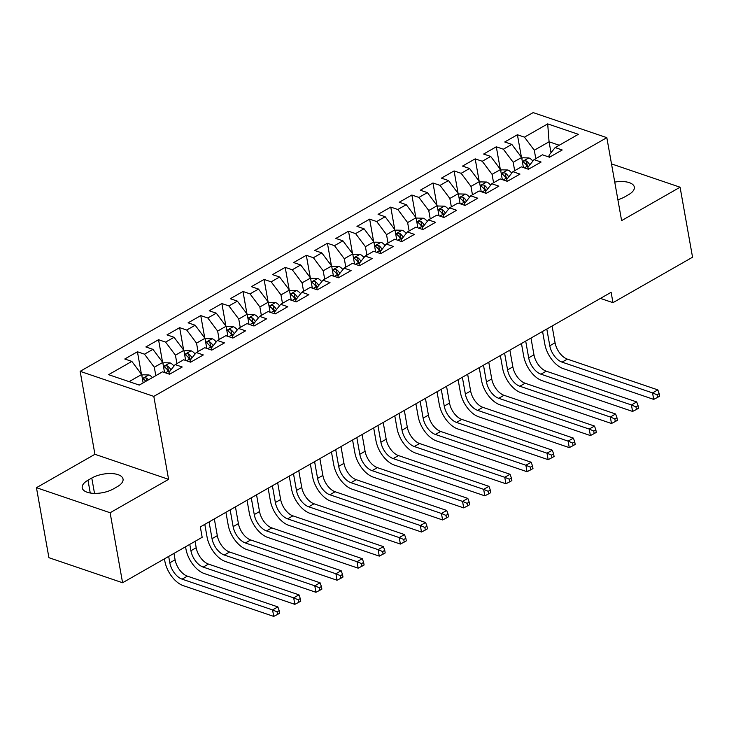 <?xml version="1.0" encoding="UTF-8"?>
<svg xmlns="http://www.w3.org/2000/svg" width="729" height="729" viewBox="0 0 729 729"><rect width="100%" height="100%" fill="white"/><g stroke="black" fill="none" stroke-linecap="round" stroke-linejoin="round"><path stroke-width="1.09" d="M36.45 487.692L110.115 512.742L168.59 479.345L94.925 454.295L36.45 487.692L48.916 557.694L122.581 582.744L202.17 537.291L200.32 526.921L611.121 292.302L612.961 302.672L692.55 257.219L680.084 187.216L611.503 163.897M94.925 454.295L80.144 371.334L533.163 112.603L606.829 137.653L153.81 396.385L80.144 371.334M551.015 152.744L549.065 141.791L547.698 123.894L524.479 137.152L517.408 134.747L504.741 141.982L511.813 144.388L503.365 149.208L496.303 146.802L483.637 154.038L490.708 156.443L482.261 161.264L475.19 158.858L462.523 166.094L469.594 168.499L461.147 173.32L454.085 170.923L441.419 178.149L448.481 180.555L440.043 185.376L432.971 182.979L420.305 190.205L427.376 192.611L418.929 197.431L411.858 195.035L399.2 202.27L406.263 204.667L397.824 209.496L390.753 207.091L378.087 214.326L385.158 216.723L376.711 221.552L369.639 219.147L356.973 226.382L364.044 228.778L355.597 233.608L348.535 231.202L335.869 238.438L342.931 240.843L334.493 245.664L327.421 243.258L314.755 250.494L321.826 252.899L313.379 257.72L306.317 255.314L293.65 262.549L300.712 264.955L292.274 269.776L285.203 267.37L272.537 274.605L279.608 277.011L271.161 281.831L264.089 279.426L251.423 286.661L258.494 289.067L250.047 293.887L242.985 291.482L230.318 298.717L237.381 301.123L228.942 305.943L221.871 303.537L209.205 310.773L216.276 313.178L207.829 317.999L200.767 315.602L188.1 322.829L195.162 325.234L186.724 330.055L179.653 327.658L166.987 334.884L174.058 337.29L165.611 342.111L158.539 339.714L145.882 346.949L152.944 349.346L144.506 354.166L137.435 351.77L124.768 359.005L131.84 361.402L141.645 374.487L129.115 381.641M547.698 123.894L578.361 134.318L555.143 147.577L549.019 155.241L549.365 157.154M131.84 361.402L108.612 374.67L139.275 385.094L162.494 371.826L169.565 374.232L182.232 366.997L175.16 364.6L183.608 359.771L190.67 362.176L203.336 354.941L196.274 352.544L204.712 347.715L211.784 350.12L224.45 342.885L217.379 340.479L225.826 335.659L232.897 338.065L245.564 330.829L238.492 328.424L246.94 323.603L254.002 326.009L266.668 318.773L259.606 316.368L268.044 311.547L275.115 313.953L287.782 306.718L280.711 304.312L289.158 299.491L296.22 301.897L308.886 294.662L301.824 292.256L310.262 287.436L317.334 289.841L330 282.606L322.929 280.2L331.376 275.38L338.447 277.785L351.105 270.55L344.042 268.144L352.481 263.324L359.552 265.721L372.218 258.494L365.147 256.089L373.594 251.268L380.666 253.665L393.332 246.438L386.261 244.033L394.708 239.212L401.77 241.609L414.437 234.373L407.374 231.977L415.812 227.147L422.884 229.553L435.55 222.318L428.479 219.921L436.926 215.091L443.988 217.497L456.655 210.262L449.593 207.865L458.031 203.036L465.102 205.441L477.768 198.206L470.697 195.8L479.144 190.98L486.216 193.385L498.882 186.15L491.811 183.744L500.258 178.924L507.32 181.33L519.987 174.094L512.924 171.689L521.363 166.868L528.434 169.274L541.1 162.038L534.029 159.633L542.476 154.812L549.538 157.218L562.205 149.983L555.143 147.577M155.806 375.654L154.311 367.252L162.758 362.422L164.554 372.528M144.506 354.166L154.311 367.252M152.944 349.346L162.758 362.422M176.919 363.589L175.425 355.196L183.863 350.367L185.667 360.472M165.611 342.111L175.425 355.196M174.058 337.29L183.863 350.367M175.16 364.6L169.046 372.255L169.383 374.177M198.033 351.533L196.529 343.14L204.977 338.311L206.772 348.416M186.724 330.055L196.529 343.14M195.162 325.234L204.977 338.311M196.274 352.544L190.16 360.199L190.497 362.113M219.137 339.477L217.643 331.075L226.09 326.255L227.885 336.361M207.829 317.999L217.643 331.075M216.276 313.178L226.09 326.255M217.379 340.479L211.264 348.143L211.61 350.057M240.251 327.421L238.757 319.02L247.195 314.199L248.999 324.305M228.942 305.943L238.757 319.02M237.381 301.123L247.195 314.199M238.492 328.424L232.378 336.087L232.715 338.001M261.356 315.365L259.861 306.964L268.308 302.143L270.104 312.249M250.047 293.887L259.861 306.964M258.494 289.067L268.308 302.143M259.606 316.368L253.482 324.031L253.829 325.945M282.469 303.31L280.975 294.908L289.413 290.087L291.217 300.193M271.161 281.831L280.975 294.908M279.608 277.011L289.413 290.087M280.711 304.312L274.596 311.976L274.933 313.889M303.574 291.254L302.079 282.852L310.527 278.031L312.322 288.137M292.274 269.776L302.079 282.852M300.712 264.955L310.527 278.031M301.824 292.256L295.701 299.92L296.047 301.833M324.687 279.198L323.193 270.796L331.631 265.976L333.435 276.081M313.379 257.72L323.193 270.796M321.826 252.899L331.631 265.976M322.929 280.2L316.814 287.864L317.151 289.777M345.801 267.142L344.298 258.74L352.745 253.92L354.549 264.026M334.493 245.664L344.298 258.74M342.931 240.843L352.745 253.92M344.042 268.144L337.928 275.808L338.265 277.722M366.906 255.086L365.411 246.684L373.859 241.864L375.654 251.97M355.597 233.608L365.411 246.684M364.044 228.778L373.859 241.864M365.147 256.089L359.033 263.752L359.379 265.666M388.019 243.03L386.525 234.629L394.963 229.808L396.767 239.905M376.711 221.552L386.525 234.629M385.158 216.723L394.963 229.808M386.261 244.033L380.146 251.696L380.483 253.61M409.124 230.975L407.629 222.573L416.077 217.752L417.872 227.849M397.824 209.496L407.629 222.573M406.263 204.667L416.077 217.752M407.374 231.977L401.251 239.641L401.597 241.554M430.238 218.919L428.743 210.517L437.181 205.687L438.986 215.793M418.929 197.431L428.743 210.517M427.376 192.611L437.181 205.687M428.479 219.921L422.364 227.585L422.702 229.498M451.351 206.854L449.848 198.461L458.295 193.632L460.099 203.737M440.043 185.376L449.848 198.461M448.481 180.555L458.295 193.632M449.593 207.865L443.478 215.52L443.815 217.442M472.456 194.798L470.961 186.405L479.409 181.576L481.204 191.681M461.147 173.32L470.961 186.405M469.594 168.499L479.409 181.576M470.697 195.8L464.583 203.464L464.929 205.378M493.569 182.742L492.075 174.34L500.513 169.52L502.317 179.626M482.261 161.264L492.075 174.34M490.708 156.443L500.513 169.52M491.811 183.744L485.696 191.408L486.033 193.322M514.674 170.686L513.18 162.285L521.627 157.464L523.422 167.57M503.365 149.208L513.18 162.285M511.813 144.388L521.627 157.464M512.924 171.689L506.801 179.352L507.147 181.266M535.788 158.63L534.293 150.229L549.065 141.791L559.225 145.244M524.479 137.152L534.293 150.229M534.029 159.633L527.914 167.296L528.252 169.21M110.115 512.742L122.581 582.744M606.829 137.653L621.609 220.614L680.084 187.216M168.59 479.345L153.81 396.385M600.423 298.407L612.961 302.672M143.139 382.88L141.645 374.487M617.882 199.71A18.808 8.338 -10.1 0 0 624.744 196.866L628.544 194.698A18.808 8.338 -10.1 0 0 634.321 187.071A18.808 8.338 -10.1 0 0 614.747 182.086M87.981 480.211A18.808 8.338 -10.1 0 0 82.213 487.838A18.808 8.338 -10.1 0 0 94.05 493.378A18.808 8.338 -10.1 0 0 113.469 488.877L117.269 486.708A18.808 8.338 -10.1 0 0 123.037 479.071A18.808 8.338 -10.1 0 0 111.2 473.54A18.808 8.338 -10.1 0 0 91.781 478.042L87.981 480.211L90.259 493.014M517.408 134.747L521.408 157.172M496.303 146.802L500.294 169.228M475.19 158.858L479.19 181.284M454.085 170.923L458.076 193.34M432.971 182.979L436.963 205.396M411.858 195.035L415.858 217.461M390.753 207.091L394.744 229.517M369.639 219.147L373.64 241.572M348.535 231.202L352.526 253.628M327.421 243.258L331.422 265.684M306.317 255.314L310.308 277.74M285.203 267.37L289.194 289.796M264.089 279.426L268.09 301.852M242.985 291.482L246.976 313.907M221.871 303.537L225.872 325.963M200.767 315.602L204.758 338.019M179.653 327.658L183.644 350.075M158.539 339.714L162.54 362.131M137.435 351.77L141.426 374.196M521.782 158.357L522.793 157.783L528.889 157.929A7.782 4.374 60.3 0 1 532.835 161.127M546.805 329.025L549.794 345.783A14.689 8.256 -119.7 0 0 562.059 362.131L652.546 392.904L653.703 399.383L563.216 368.61A22.034 12.375 60.3 0 1 544.818 344.088L542.567 331.449M529.819 164.918L529.737 164.79A7.782 4.374 -119.7 0 0 526.429 161.045C523.978 160.58 523.13 161.063 523.896 162.494A7.782 4.374 60.3 0 1 527.204 166.23L527.951 167.515M526.429 161.045L527.094 164.781A3.964 2.223 60.3 0 1 527.905 165.902L528.379 166.713M523.386 161.847L523.896 162.494M552.09 326.009L555.07 342.767A14.689 8.256 -119.7 0 0 567.335 359.115L657.822 389.887L652.546 392.904L657.066 394.817L657.522 397.414L659.636 396.212L659.171 393.614L657.066 394.817M653.703 399.383L657.522 397.414M659.171 393.614L657.822 389.887M500.677 170.413L501.689 169.839L507.776 169.985A7.782 4.374 60.3 0 1 511.731 173.183M525.7 341.081L528.68 357.839A14.689 8.256 -119.7 0 0 540.945 374.187L631.432 404.959L632.59 411.438L542.103 380.666A22.034 12.375 60.3 0 1 523.704 356.144L521.454 343.505M508.705 176.974L508.632 176.846A7.782 4.374 -119.7 0 0 505.315 173.101C502.864 172.636 502.017 173.119 502.782 174.55A7.782 4.374 60.3 0 1 506.099 178.295L506.837 179.571M505.315 173.101L505.981 176.837A3.964 2.223 60.3 0 1 506.801 177.958L507.266 178.769M502.272 173.903L502.782 174.55M530.976 338.065L533.965 354.823A14.689 8.256 -119.7 0 0 546.221 371.17L636.709 401.943L631.432 404.959L635.952 406.873L636.417 409.47L638.522 408.267L638.066 405.67L635.952 406.873M632.59 411.438L636.417 409.47M638.066 405.67L636.709 401.943M479.564 182.469L480.575 181.895L486.671 182.04A7.782 4.374 60.3 0 1 490.617 185.239M504.586 353.137L507.575 369.895A14.689 8.256 -119.7 0 0 519.841 386.242L610.328 417.015L611.476 423.494L520.989 392.721A22.034 12.375 60.3 0 1 502.6 368.2L500.349 355.561M487.592 189.03L487.519 188.902A7.782 4.374 -119.7 0 0 484.211 185.157C481.751 184.692 480.912 185.175 481.678 186.606A7.782 4.374 60.3 0 1 484.985 190.351L485.733 191.627M484.211 185.157L484.876 188.893A3.964 2.223 60.3 0 1 485.687 190.014L486.161 190.825M481.167 185.959L481.678 186.606M509.863 350.13L512.851 366.878A14.689 8.256 -119.7 0 0 525.117 383.226L615.604 413.999L610.328 417.015L614.848 418.938L615.303 421.526L617.417 420.323L616.953 417.726L614.848 418.938M611.476 423.494L615.303 421.526M616.953 417.726L615.604 413.999M458.45 194.525L459.461 193.95L465.558 194.096A7.782 4.374 60.3 0 1 469.512 197.295M483.482 365.193L486.462 381.95A14.689 8.256 -119.7 0 0 498.727 398.298L589.214 429.071L590.372 435.55L499.884 404.786A22.034 12.375 60.3 0 1 481.486 380.265L479.235 367.616M466.487 201.086L466.414 200.958A7.782 4.374 -119.7 0 0 463.097 197.222C460.646 196.757 459.799 197.231 460.564 198.662A7.782 4.374 60.3 0 1 463.881 202.407L464.619 203.683M463.097 197.222L463.762 200.949A3.964 2.223 60.3 0 1 464.573 202.07L465.047 202.881M460.054 198.015L460.564 198.662M488.758 362.185L491.738 378.934A14.689 8.256 -119.7 0 0 504.003 395.282L594.49 426.055L589.214 429.071L593.734 430.994L594.199 433.582L596.304 432.379L595.848 429.782L593.734 430.994M590.372 435.55L594.199 433.582M595.848 429.782L594.49 426.055M437.345 206.58L438.357 206.006L444.444 206.152A7.782 4.374 60.3 0 1 448.399 209.351M462.368 377.248L465.357 394.006A14.689 8.256 -119.7 0 0 477.613 410.354L568.11 441.127L569.258 447.606L478.771 416.842A22.034 12.375 60.3 0 1 460.373 392.32L458.122 379.672M445.373 213.141L445.301 213.014A7.782 4.374 -119.7 0 0 441.984 209.278C439.532 208.813 438.694 209.296 439.45 210.717A7.782 4.374 60.3 0 1 442.767 214.463L443.514 215.738M441.984 209.278L442.649 213.005A3.964 2.223 60.3 0 1 443.469 214.126L443.943 214.937M438.94 210.07L439.45 210.717M467.644 374.241L470.633 390.999A14.689 8.256 -119.7 0 0 482.899 407.347L573.386 438.111L568.11 441.127L572.62 443.05L573.085 445.638L575.199 444.435L574.734 441.838L572.62 443.05M569.258 447.606L573.085 445.638M574.734 441.838L573.386 438.111M416.232 218.645L417.243 218.062L423.339 218.217A7.782 4.374 60.3 0 1 427.294 221.406M441.264 389.313L444.243 406.062A14.689 8.256 -119.7 0 0 456.509 422.41L546.996 453.183L548.153 459.662L457.666 428.898A22.034 12.375 60.3 0 1 439.268 404.376L437.017 391.737M424.269 225.197L424.196 225.07A7.782 4.374 -119.7 0 0 420.879 221.334C418.428 220.869 417.58 221.352 418.346 222.773A7.782 4.374 60.3 0 1 421.663 226.519L422.401 227.794M420.879 221.334L421.544 225.061A3.964 2.223 60.3 0 1 422.355 226.181L422.829 226.992M417.835 222.135L418.346 222.773M446.54 386.297L449.52 403.055A14.689 8.256 -119.7 0 0 461.785 419.403L552.272 450.167L546.996 453.183L551.516 455.106L551.971 457.694L554.086 456.491L553.621 453.894L551.516 455.106M548.153 459.662L551.971 457.694M553.621 453.894L552.272 450.167M395.127 230.701L396.139 230.118L402.226 230.273A7.782 4.374 60.3 0 1 406.181 233.462M420.15 401.369L423.139 418.118A14.689 8.256 -119.7 0 0 435.395 434.466L525.882 465.239L527.04 471.718L436.553 440.954A22.034 12.375 60.3 0 1 418.154 416.432L415.904 403.793M403.155 237.253L403.082 237.125A7.782 4.374 -119.7 0 0 399.765 233.389C397.314 232.925 396.467 233.408 397.232 234.838A7.782 4.374 60.3 0 1 400.549 238.574L401.296 239.85M399.765 233.389L400.431 237.116A3.964 2.223 60.3 0 1 401.251 238.237L401.725 239.048M396.722 234.191L397.232 234.838M425.426 398.353L428.415 415.111A14.689 8.256 -119.7 0 0 440.671 431.459L531.168 462.222L525.882 465.239L530.402 467.161L530.867 469.749L532.981 468.547L532.516 465.959L530.402 467.161M527.04 471.718L530.867 469.749M532.516 465.959L531.168 462.222M374.013 242.757L375.025 242.174L381.121 242.329A7.782 4.374 60.3 0 1 385.067 245.518M399.036 413.425L402.025 430.183A14.689 8.256 -119.7 0 0 414.291 446.531L504.778 477.295L505.935 483.774L415.439 453.01A22.034 12.375 60.3 0 1 397.05 428.488L394.799 415.849M382.051 249.309L381.969 249.181A7.782 4.374 -119.7 0 0 378.661 245.445C376.21 244.98 375.362 245.463 376.128 246.894A7.782 4.374 60.3 0 1 379.435 250.63L380.183 251.906M378.661 245.445L379.326 249.172A3.964 2.223 60.3 0 1 380.137 250.293L380.611 251.113M375.617 246.247L376.128 246.894M404.322 410.409L407.301 427.167A14.689 8.256 -119.7 0 0 419.567 443.514L510.054 474.278L504.778 477.295L509.298 479.217L509.753 481.805L511.867 480.602L511.403 478.014L509.298 479.217M505.935 483.774L509.753 481.805M511.403 478.014L510.054 474.278M352.909 254.813L353.911 254.23L360.008 254.385A7.782 4.374 60.3 0 1 363.962 257.583M377.932 425.481L380.912 442.239A14.689 8.256 -119.7 0 0 393.177 458.587L483.664 489.35L484.821 495.838L394.334 465.066A22.034 12.375 60.3 0 1 375.936 440.544L373.685 427.905M360.937 261.365L360.864 261.237A7.782 4.374 -119.7 0 0 357.547 257.501C355.096 257.036 354.248 257.519 355.014 258.95A7.782 4.374 60.3 0 1 358.331 262.686L359.069 263.962M357.547 257.501L358.212 261.228A3.964 2.223 60.3 0 1 359.023 262.349L359.497 263.169M354.504 258.303L355.014 258.95M383.208 422.465L386.188 439.223A14.689 8.256 -119.7 0 0 398.453 455.57L488.94 486.334L483.664 489.35L488.184 491.273L488.649 493.861L490.754 492.658L490.298 490.07L488.184 491.273M484.821 495.838L488.649 493.861M490.298 490.07L488.94 486.334M331.795 266.869L332.807 266.285L338.903 266.44A7.782 4.374 60.3 0 1 342.849 269.639M356.818 437.537L359.807 454.295A14.689 8.256 -119.7 0 0 372.072 470.642L462.56 501.406L463.708 507.894L373.221 477.121A22.034 12.375 60.3 0 1 354.832 452.6L352.572 439.961M339.823 273.421L339.75 273.293A7.782 4.374 -119.7 0 0 336.443 269.557C333.982 269.092 333.144 269.575 333.909 271.006A7.782 4.374 60.3 0 1 337.217 274.742L337.964 276.018M336.443 269.557L337.099 273.284A3.964 2.223 60.3 0 1 337.919 274.414L338.393 275.225M333.399 270.359L333.909 271.006M362.094 434.52L365.083 451.278A14.689 8.256 -119.7 0 0 377.349 467.626L467.836 498.399L462.56 501.406L467.07 503.329L467.535 505.926L469.649 504.714L469.184 502.126L467.07 503.329M463.708 507.894L467.535 505.926M469.184 502.126L467.836 498.399M310.682 278.925L311.693 278.35L317.789 278.496A7.782 4.374 60.3 0 1 321.744 281.695M335.714 449.593L338.693 466.35A14.689 8.256 -119.7 0 0 350.959 482.698L441.446 513.462L442.603 519.95L352.116 489.177A22.034 12.375 60.3 0 1 333.718 464.655L331.467 452.016M318.719 285.476L318.646 285.349A7.782 4.374 -119.7 0 0 315.329 281.613C312.878 281.148 312.03 281.631 312.796 283.062A7.782 4.374 60.3 0 1 316.113 286.798L316.851 288.073M315.329 281.613L315.994 285.34A3.964 2.223 60.3 0 1 316.805 286.47L317.279 287.281M312.285 282.415L312.796 283.062M340.99 446.576L343.97 463.334A14.689 8.256 -119.7 0 0 356.235 479.682L446.722 510.455L441.446 513.462L445.966 515.385L446.43 517.982L448.535 516.77L448.08 514.182L445.966 515.385M442.603 519.95L446.43 517.982M448.08 514.182L446.722 510.455M289.577 290.98L290.589 290.406L296.676 290.552A7.782 4.374 60.3 0 1 300.63 293.751M314.6 461.648L317.589 478.406A14.689 8.256 -119.7 0 0 329.845 494.754L420.341 525.518L421.49 532.006L331.002 501.233A22.034 12.375 60.3 0 1 312.604 476.711L310.354 464.072M297.605 297.541L297.532 297.414A7.782 4.374 -119.7 0 0 294.215 293.669C291.764 293.204 290.926 293.687 291.682 295.117A7.782 4.374 60.3 0 1 294.999 298.854L295.746 300.129M294.215 293.669L294.881 297.405A3.964 2.223 60.3 0 1 295.701 298.526L296.174 299.337M291.172 294.47L291.682 295.117M319.876 458.632L322.865 475.39A14.689 8.256 -119.7 0 0 335.13 491.738L425.618 522.511L420.341 525.518L424.852 527.441L425.317 530.038L427.431 528.826L426.966 526.238L424.852 527.441M421.49 532.006L425.317 530.038M426.966 526.238L425.618 522.511M268.463 303.036L269.475 302.462L275.571 302.608A7.782 4.374 60.3 0 1 279.517 305.806M293.486 473.704L296.475 490.462A14.689 8.256 -119.7 0 0 308.741 506.81L399.228 537.583L400.385 544.062L309.898 513.289A22.034 12.375 60.3 0 1 291.5 488.767L289.249 476.128M276.501 309.597L276.419 309.47A7.782 4.374 -119.7 0 0 273.111 305.724C270.659 305.26 269.812 305.743 270.577 307.173A7.782 4.374 60.3 0 1 273.885 310.909L274.633 312.194M273.111 305.724L273.776 309.461A3.964 2.223 60.3 0 1 274.587 310.581L275.061 311.392M270.067 306.526L270.577 307.173M298.772 470.688L301.751 487.446A14.689 8.256 -119.7 0 0 314.017 503.794L404.504 534.567L399.228 537.583L403.748 539.496L404.203 542.094L406.317 540.882L405.853 538.294L403.748 539.496M400.385 544.062L404.203 542.094M405.853 538.294L404.504 534.567M247.359 315.092L248.37 314.518L254.457 314.664A7.782 4.374 60.3 0 1 258.412 317.862M272.382 485.76L275.362 502.518A14.689 8.256 -119.7 0 0 287.627 518.866L378.114 549.639L379.271 556.118L288.784 525.345A22.034 12.375 60.3 0 1 270.386 500.823L268.135 488.184M255.387 321.653L255.314 321.525A7.782 4.374 -119.7 0 0 251.997 317.78C249.546 317.315 248.698 317.798 249.464 319.229A7.782 4.374 60.3 0 1 252.781 322.965L253.519 324.25M251.997 317.78L252.662 321.516A3.964 2.223 60.3 0 1 253.482 322.637L253.947 323.448M248.953 318.582L249.464 319.229M277.658 482.744L280.647 499.502A14.689 8.256 -119.7 0 0 292.903 515.85L383.39 546.622L378.114 549.639L382.634 551.552L383.099 554.149L385.204 552.947L384.748 550.349L382.634 551.552M379.271 556.118L383.099 554.149M384.748 550.349L383.39 546.622M226.245 327.148L227.257 326.574L233.353 326.72A7.782 4.374 60.3 0 1 237.299 329.918M251.268 497.816L254.257 514.574A14.689 8.256 -119.7 0 0 266.522 530.922L357.01 561.694L358.158 568.173L267.671 537.401A22.034 12.375 60.3 0 1 249.282 512.879L247.031 500.24M234.273 333.709L234.2 333.581A7.782 4.374 -119.7 0 0 230.893 329.836C228.432 329.371 227.594 329.854 228.359 331.285A7.782 4.374 60.3 0 1 231.667 335.03L232.414 336.306M230.893 329.836L231.558 333.572A3.964 2.223 60.3 0 1 232.369 334.693L232.843 335.504M227.849 330.638L228.359 331.285M256.544 494.8L259.533 511.558A14.689 8.256 -119.7 0 0 271.799 527.905L362.286 558.678L357.01 561.694L361.529 563.608L361.985 566.205L364.099 565.002L363.634 562.405L361.529 563.608M358.158 568.173L361.985 566.205M363.634 562.405L362.286 558.678M205.131 339.204L206.143 338.63L212.239 338.775A7.782 4.374 60.3 0 1 216.194 341.974M230.164 509.872L233.143 526.63A14.689 8.256 -119.7 0 0 245.409 542.977L335.896 573.75L337.053 580.229L246.566 549.456A22.034 12.375 60.3 0 1 228.168 524.935L225.917 512.296M213.169 345.765L213.096 345.637A7.782 4.374 -119.7 0 0 209.779 341.892C207.328 341.427 206.48 341.91 207.246 343.341A7.782 4.374 60.3 0 1 210.563 347.086L211.301 348.362M209.779 341.892L210.444 345.628A3.964 2.223 60.3 0 1 211.255 346.749L211.729 347.56M206.735 342.694L207.246 343.341M235.44 506.865L238.419 523.613A14.689 8.256 -119.7 0 0 250.685 539.961L341.172 570.734L335.896 573.75L340.416 575.673L340.88 578.261L342.985 577.058L342.53 574.461L340.416 575.673M337.053 580.229L340.88 578.261M342.53 574.461L341.172 570.734M184.027 351.26L185.038 350.685L191.126 350.831A7.782 4.374 60.3 0 1 195.08 354.03M209.05 521.928L212.039 538.685A14.689 8.256 -119.7 0 0 224.295 555.033L314.791 585.806L315.939 592.285L225.452 561.521A22.034 12.375 60.3 0 1 207.054 537L204.803 524.351M192.055 357.821L191.982 357.693A7.782 4.374 -119.7 0 0 188.665 353.957C186.214 353.492 185.376 353.966 186.132 355.397A7.782 4.374 60.3 0 1 189.449 359.142L190.196 360.418M188.665 353.957L189.33 357.684A3.964 2.223 60.3 0 1 190.151 358.805L190.624 359.616M185.622 354.75L186.132 355.397M214.326 518.92L217.315 535.669A14.689 8.256 -119.7 0 0 229.58 552.017L320.067 582.79L314.791 585.806L319.302 587.729L319.767 590.317L321.881 589.114L321.416 586.517L319.302 587.729M315.939 592.285L319.767 590.317M321.416 586.517L320.067 582.79M162.913 363.315L163.925 362.741L170.021 362.887A7.782 4.374 60.3 0 1 173.976 366.086M189.786 544.363L190.925 550.741A14.689 8.256 -119.7 0 0 203.191 567.089L293.678 597.862L294.835 604.341L204.348 573.577A22.034 12.375 60.3 0 1 185.95 549.055L185.549 546.786M170.951 369.876L170.878 369.749A7.782 4.374 -119.7 0 0 167.561 366.013C165.109 365.548 164.262 366.031 165.027 367.452A7.782 4.374 60.3 0 1 168.344 371.198L169.082 372.473M167.561 366.013L168.226 369.74A3.964 2.223 60.3 0 1 169.037 370.861L169.511 371.672M164.517 366.805L165.027 367.452M195.062 541.346L196.201 547.734A14.689 8.256 -119.7 0 0 208.467 564.082L298.954 594.846L293.678 597.862L298.197 599.785L298.653 602.373L300.767 601.17L300.302 598.573L298.197 599.785M294.835 604.341L298.653 602.373M300.302 598.573L298.954 594.846M141.809 375.38L142.82 374.797L148.907 374.952A7.782 4.374 60.3 0 1 152.416 377.586M168.681 556.418L169.821 562.797A14.689 8.256 -119.7 0 0 182.077 579.145L272.564 609.918L273.721 616.397L183.234 585.633A22.034 12.375 60.3 0 1 164.836 561.111L164.435 558.842M148.406 379.882A7.782 4.374 -119.7 0 0 146.447 378.069C143.996 377.604 143.148 378.087 143.914 379.508A7.782 4.374 60.3 0 1 145.873 381.322M143.403 378.87L143.914 379.508M173.958 553.402L175.097 559.79A14.689 8.256 -119.7 0 0 187.353 576.138L277.849 606.902L272.564 609.918L277.084 611.841L277.549 614.429L279.663 613.226L279.198 610.629L277.084 611.841M273.721 616.397L277.549 614.429M279.198 610.629L277.849 606.902M94.515 493.387L91.781 478.042M528.735 157.929L522.356 161.565M527.204 166.23L524.333 167.88M555.07 342.767L549.794 345.783M567.335 359.115L562.059 362.131M507.621 169.985L501.242 173.63M506.099 178.295L503.22 179.935M533.965 354.823L528.68 357.839M546.221 371.17L540.945 374.187M486.516 182.04L480.138 185.685M484.985 190.351L482.115 191.991M512.851 366.878L507.575 369.895M525.117 383.226L519.841 386.242M465.403 194.096L459.024 197.741M463.881 202.407L461.001 204.047M491.738 378.934L486.462 381.95M504.003 395.282L498.727 398.298M444.298 206.152L437.919 209.797M442.767 214.463L439.888 216.103M470.633 390.999L465.357 394.006M482.899 407.347L477.613 410.354M423.184 218.208L416.806 221.853M421.663 226.519L418.783 228.159M449.52 403.055L444.243 406.062M461.785 419.403L456.509 422.41M402.08 230.264L395.692 233.909M400.549 238.574L397.669 240.215M428.415 415.111L423.139 418.118M440.671 431.459L435.395 434.466M380.966 242.32L374.588 245.965M379.435 250.63L376.565 252.27M407.301 427.167L402.025 430.183M419.567 443.514L414.291 446.531M359.853 254.375L353.474 258.02M358.331 262.686L355.451 264.326M386.188 439.223L380.912 442.239M398.453 455.57L393.177 458.587M338.748 266.431L332.369 270.076M337.217 274.742L334.338 276.382M365.083 451.278L359.807 454.295M377.349 467.626L372.072 470.642M317.634 278.487L311.256 282.132M316.113 286.798L313.233 288.447M343.97 463.334L338.693 466.35M356.235 479.682L350.959 482.698M296.53 290.543L290.151 294.188M294.999 298.854L292.119 300.503M322.865 475.39L317.589 478.406M335.13 491.738L329.845 494.754M275.416 302.608L269.037 306.244M273.885 310.909L271.015 312.559M301.751 487.446L296.475 490.462M314.017 503.794L308.741 506.81M254.303 314.664L247.924 318.3M252.781 322.965L249.901 324.615M280.647 499.502L275.362 502.518M292.903 515.85L287.627 518.866M233.198 326.72L226.819 330.365M231.667 335.03L228.788 336.67M259.533 511.558L254.257 514.574M271.799 527.905L266.522 530.922M212.084 338.775L205.706 342.42M210.563 347.086L207.683 348.726M238.419 523.613L233.143 526.63M250.685 539.961L245.409 542.977M190.98 350.831L184.601 354.476M189.449 359.142L186.569 360.782M217.315 535.669L212.039 538.685M229.58 552.017L224.295 555.033M169.866 362.887L163.487 366.532M168.344 371.198L165.465 372.838M196.201 547.734L190.925 550.741M208.467 564.082L203.191 567.089M148.762 374.943L142.374 378.588M175.097 559.79L169.821 562.797M187.353 576.138L182.077 579.145M146.921 380.72L146.447 378.069"/></g></svg>
